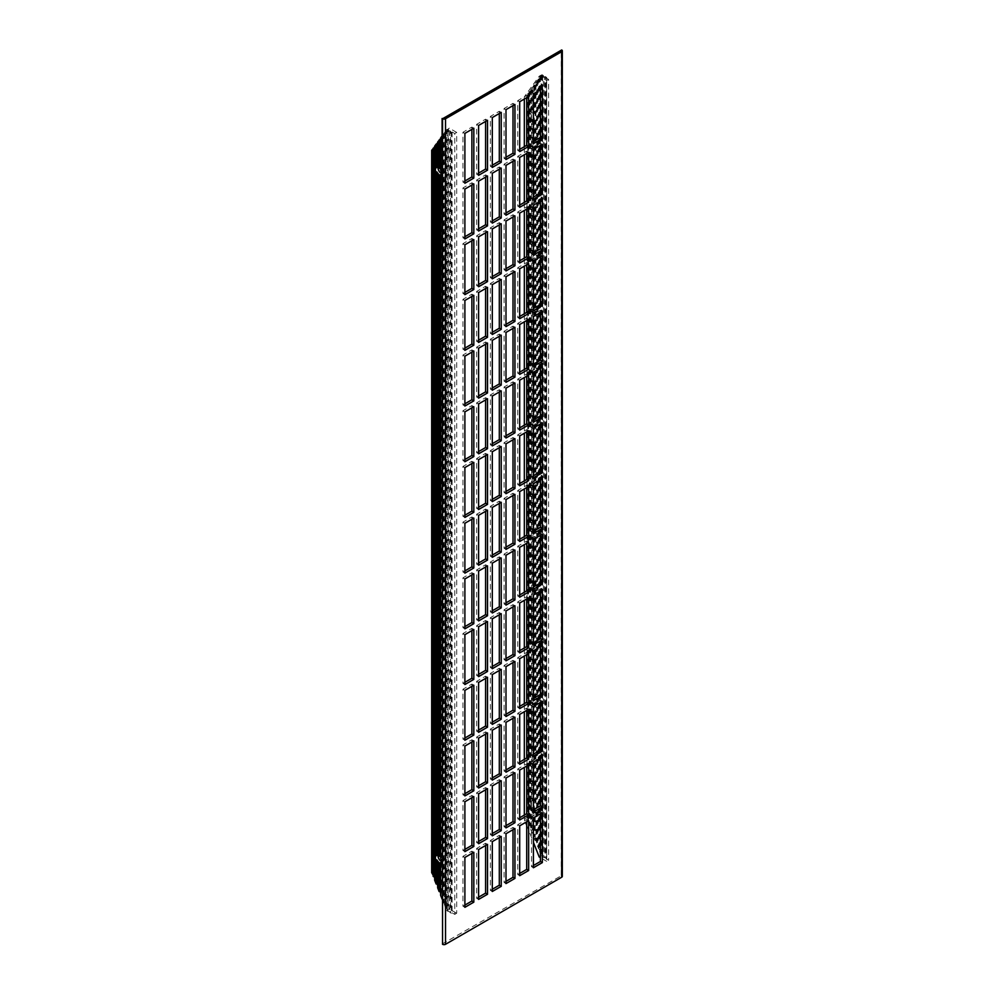 <?xml version="1.0" encoding="UTF-8"?>
<svg xmlns="http://www.w3.org/2000/svg" width="994" height="994" viewBox="0 0 994 994"><rect width="100%" height="100%" fill="white"/><g stroke="black" fill="none" stroke-linecap="round" stroke-linejoin="round"><path stroke-width="0.75" stroke-dasharray="4.97 3.73" d="M562.318 876.36A2.112 1.218 0 0 0 561.709 875.503L561.709 49.961M442.106 944.039L561.709 875.503M533.865 808.532A4.212 2.435 -120 0 0 535.07 808.383A4.212 2.435 -120 0 0 535.194 808.296L535.94 807.861A4.212 2.435 -120 0 0 535.94 803.314L535.194 803.748A4.212 2.435 -120 0 0 533.703 801.835L534.449 801.4A4.212 2.435 -120 0 0 532.958 800.543L532.212 800.965A4.212 2.435 -120 0 0 530.858 801.089A4.212 2.435 -120 0 0 530.721 801.164L531.467 800.742A4.212 2.435 -120 0 0 531.467 805.289L530.721 805.712A4.212 2.435 -120 0 0 532.212 807.637L532.958 807.203A4.212 2.435 -120 0 0 533.405 807.55M533.405 809.29A4.212 2.435 60 0 1 533.132 809.501A4.212 2.435 60 0 1 531.02 809.29A4.212 2.435 60 0 1 528.274 805.575A4.212 2.435 60 0 1 528.92 802.195A4.212 2.435 60 0 1 533.405 805.165M531.467 805.289L531.467 828.984L529.976 825.194L529.976 91.15L531.467 89.087L531.467 112.782A4.212 2.435 -120 0 0 531.467 117.329L531.467 800.742M530.721 805.712L530.721 829.418L531.467 828.984M532.212 807.637L532.212 833.196L530.721 829.418M539.22 857.014L541.146 855.896L539.667 852.119L540.413 851.684L536.685 844.552L537.431 844.117L535.94 840.328L535.94 807.861M535.94 840.328L535.194 840.762L533.703 836.985L534.449 836.55L532.958 832.761L532.958 807.203M535.194 808.296L535.194 840.762M533.865 120.572A4.212 2.435 -120 0 0 535.07 120.423A4.212 2.435 -120 0 0 535.194 120.336L535.194 803.748M535.194 120.336L535.94 119.914A4.212 2.435 -120 0 0 535.94 115.366L535.194 115.789A4.212 2.435 -120 0 0 533.703 113.875L534.449 113.44A4.212 2.435 -120 0 0 533.703 112.906A4.212 2.435 -120 0 0 532.958 112.583L532.212 113.018A4.212 2.435 -120 0 0 530.858 113.13A4.212 2.435 -120 0 0 530.721 113.217L531.467 112.782M535.94 803.314L535.94 119.914M532.958 832.761L532.212 833.196M533.703 808.495L533.703 836.985M533.703 120.535L533.703 801.835M534.449 808.06L534.449 836.55M529.976 825.194L529.23 825.629L527.006 817.627L524.323 819.18L525.59 822.398M526.708 825.231L533.405 842.266M533.405 121.33A4.212 2.435 60 0 1 533.132 121.541A4.212 2.435 60 0 1 528.92 119.106A4.212 2.435 60 0 1 528.92 114.248A4.212 2.435 60 0 1 531.02 114.459A4.212 2.435 60 0 1 533.405 117.205M531.467 117.329L530.721 117.764A4.212 2.435 -120 0 0 532.212 119.678L532.958 119.243A4.212 2.435 -120 0 0 533.405 119.591M530.721 117.764L530.721 801.164M532.212 119.678L532.212 800.965M532.958 800.543L532.958 119.243M531.467 89.087L535.194 83.322L535.194 115.789M535.194 83.322L540.413 76.7L541.146 75.072L539.22 76.19L524.323 96.828L527.006 95.275L529.976 91.15M535.94 115.366L535.94 82.9M533.703 85.385L533.703 113.875M534.449 84.962L534.449 113.44M538.922 847.907L538.922 78.762M538.176 79.197L538.176 848.329M536.685 81.26L536.685 844.552M537.431 80.825L537.431 844.117M529.23 91.585L529.23 825.629M527.752 93.647L527.752 821.839M528.497 93.212L528.497 821.417M532.212 87.447L532.212 113.018M532.958 112.583L532.958 87.025M530.721 89.51L530.721 113.217M534.449 120.112L534.449 801.4M539.667 77.134L539.667 852.119M540.413 76.7L540.413 851.684M541.146 75.072L541.146 855.896L541.892 855.474L541.892 74.637L541.146 75.072M545.93 858.654L548.601 860.195L548.601 79.371L545.93 77.83L545.93 858.654L546.675 858.232L545.184 857.362L545.184 76.538L544.439 76.96L544.439 857.797L545.184 857.362M545.93 77.83L546.675 77.395L546.675 858.232M544.439 76.96L542.637 75.929L543.383 75.494L543.383 856.331L542.637 856.753L544.439 857.797M542.637 75.929L542.637 856.753M527.006 817.627L527.006 95.275M524.323 96.828L524.323 99.065M524.323 146.702L524.323 154.753M524.323 202.403L524.323 210.455M524.323 258.092L524.323 266.156M524.323 313.793L524.323 321.857M524.323 369.495L524.323 377.546M524.323 425.196L524.323 433.247M524.323 480.885L524.323 488.949M524.323 536.586L524.323 544.65M524.323 592.287L524.323 600.339M524.323 647.989L524.323 656.04M524.323 703.677L524.323 711.741M524.323 759.379L524.323 767.443M524.323 815.08L524.323 819.18M546.675 77.395L545.184 76.538M543.383 75.494L541.892 74.637M543.383 856.331L541.892 855.474M548.601 79.371L546.663 80.489L539.22 76.19M546.663 80.489L546.663 861.313L548.601 860.195M546.663 861.313L540.413 857.71M440.615 862.904L441.361 862.469A4.212 2.435 60 0 1 441.224 862.556A4.212 2.435 60 0 1 440.827 862.717M441.348 861.376A4.212 2.435 -120 0 0 443.162 861.438A4.212 2.435 -120 0 0 443.162 856.579A4.212 2.435 -120 0 0 438.95 854.144A4.212 2.435 -120 0 0 438.093 855.747M437.633 855.064A4.212 2.435 60 0 1 438.379 855.151L437.633 855.573M440.615 856.791A4.212 2.435 60 0 1 441.361 857.921L440.615 858.356M442.852 898.725L442.106 899.148L442.106 135.867L442.852 135.433L442.852 898.725L445.076 906.714L445.821 906.292L447.312 910.069L449.251 908.951L434.353 871.117L431.682 872.67M441.361 862.469L441.361 894.935L440.615 895.37M440.615 893.047L441.361 894.935M438.379 861.81L438.379 887.369L437.633 887.804M437.633 885.48L438.379 887.369M440.615 174.944L441.361 174.522A4.212 2.435 60 0 1 441.224 174.596A4.212 2.435 60 0 1 440.827 174.758M437.633 167.116A4.212 2.435 60 0 1 438.379 167.191L437.633 167.626M441.348 173.416A4.212 2.435 -120 0 0 443.162 173.478A4.212 2.435 -120 0 0 443.809 170.111A4.212 2.435 -120 0 0 441.063 166.396A4.212 2.435 -120 0 0 438.95 166.184A4.212 2.435 -120 0 0 438.093 167.787M440.615 168.831A4.212 2.435 60 0 1 441.361 169.962L440.615 170.396M440.615 137.93L441.361 137.495L441.361 169.962M441.361 174.522L441.361 857.921M441.361 137.495L440.615 138.526M437.633 142.055L438.379 141.633L438.379 167.191M438.379 141.633L437.633 142.664M438.379 173.851L438.379 855.151M431.682 150.318L434.353 148.765L449.251 128.127L445.076 131.742L442.852 135.433M434.651 146.18L435.397 145.758L434.651 146.789M434.651 877.913L435.397 879.802L434.651 880.237M447.312 129.245L446.567 129.68L446.567 910.504L447.312 910.069L447.312 129.245M448.058 130.537L450.605 131.146L450.605 911.97L448.058 911.361L448.058 130.537L446.567 129.68M450.605 131.146L449.86 131.568L449.86 912.405L450.605 911.97M451.351 132.426L452.096 132.003L454.767 133.544L454.767 914.368L452.096 912.827L451.351 913.262L451.351 132.426L449.86 131.568M454.767 914.368L456.693 913.25L456.693 132.426L454.767 133.544M456.693 132.426L449.251 128.127M456.693 913.25L449.251 908.951M434.353 148.765L434.353 871.117M445.821 131.307L445.821 906.292M445.076 906.714L445.076 131.742M443.597 133.805L443.597 902.937M444.343 133.37L444.343 902.502M435.397 169.663L435.397 857.623M448.803 130.102L448.803 910.939M452.096 132.003L452.096 912.827M561.262 875.242L561.262 49.7M540.413 89.771L540.413 87.534L531.467 92.703L531.467 142.577L533.405 141.459M540.413 145.472L540.413 143.235L531.467 148.392L531.467 198.266L533.405 197.16M540.413 201.173L540.413 198.937L531.467 204.093L531.467 253.967L533.405 252.849M540.413 256.862L540.413 254.626L531.467 259.794L531.467 309.668L533.405 308.55M540.413 312.563L540.413 310.327L531.467 315.483L531.467 365.37L533.405 364.251M540.413 368.265L540.413 366.028L531.467 371.184L531.467 421.058L533.405 419.94M540.413 423.966L540.413 421.729L531.467 426.886L531.467 476.76L533.405 475.641M540.413 479.655L540.413 477.418L531.467 482.587L531.467 532.461L533.405 531.343M540.413 535.356L540.413 533.119L531.467 538.276L531.467 588.162L533.405 587.044M540.413 591.057L540.413 588.821L531.467 593.977L531.467 643.851L533.405 642.733M540.413 646.759L540.413 644.522L531.467 649.678L531.467 699.552L533.405 698.434M540.413 702.447L540.413 700.211L531.467 705.38L531.467 755.254L533.405 754.135M540.413 758.149L540.413 755.912L531.467 761.069L531.467 810.955L533.405 809.837M540.413 813.85L540.413 811.613L531.467 816.77L531.467 866.644L533.405 865.525M526.708 97.685L526.708 95.449L517.762 100.605L517.762 150.479L519.7 149.373M526.708 153.387L526.708 151.15L517.762 156.306L517.762 206.18L519.7 205.062M526.708 209.075L526.708 206.839L517.762 212.008L517.762 261.882L519.7 260.763M526.708 264.777L526.708 262.54L517.762 267.697L517.762 317.583L519.7 316.465M526.708 320.478L526.708 318.242L517.762 323.398L517.762 373.272L519.7 372.154M526.708 376.179L526.708 373.943L517.762 379.099L517.762 428.973L519.7 427.855M526.708 431.868L526.708 429.632L517.762 434.8L517.762 484.674L519.7 483.556M526.708 487.569L526.708 485.333L517.762 490.489L517.762 540.376L519.7 539.257M526.708 543.271L526.708 541.034L517.762 546.191L517.762 596.065L519.7 594.946M526.708 598.972L526.708 596.735L517.762 601.892L517.762 651.766L519.7 650.648M526.708 654.661L526.708 652.424L517.762 657.593L517.762 707.467L519.7 706.349M526.708 710.362L526.708 708.126L517.762 713.282L517.762 763.168L519.7 762.05M526.708 766.063L526.708 763.827L517.762 768.983L517.762 818.857L519.7 817.739M526.708 821.765L526.708 819.528L517.762 824.685L517.762 874.558L519.7 873.44M513.003 105.6L513.003 103.364L504.07 108.52L504.07 158.394L505.996 157.276M513.003 161.289L513.003 159.052L504.07 164.221L504.07 214.095L505.996 212.977M513.003 216.99L513.003 214.754L504.07 219.91L504.07 269.796L505.996 268.678M513.003 272.691L513.003 270.455L504.07 275.611L504.07 325.485L505.996 324.367M513.003 328.393L513.003 326.156L504.07 331.313L504.07 381.187L505.996 380.068M513.003 384.082L513.003 381.845L504.07 387.014L504.07 436.888L505.996 435.77M513.003 439.783L513.003 437.546L504.07 442.703L504.07 492.589L505.996 491.471M513.003 495.484L513.003 493.248L504.07 498.404L504.07 548.278L505.996 547.16M513.003 551.185L513.003 548.949L504.07 554.105L504.07 603.979L505.996 602.861M513.003 606.874L513.003 604.638L504.07 609.807L504.07 659.681L505.996 658.562M513.003 662.576L513.003 660.339L504.07 665.495L504.07 715.382L505.996 714.264M513.003 718.277L513.003 716.04L504.07 721.197L504.07 771.071L505.996 769.952M513.003 773.966L513.003 771.742L504.07 776.898L504.07 826.772L505.996 825.654M513.003 829.667L513.003 827.43L504.07 832.599L504.07 882.473L505.996 881.355M499.299 113.502L499.299 111.266L490.365 116.435L490.365 166.309L492.303 165.19M499.299 169.204L499.299 166.967L490.365 172.124L490.365 222.01L492.303 220.892M499.299 224.905L499.299 222.668L490.365 227.825L490.365 277.699L492.303 276.58M499.299 280.606L499.299 278.37L490.365 283.526L490.365 333.4L492.303 332.282M499.299 336.295L499.299 334.059L490.365 339.227L490.365 389.101L492.303 387.983M499.299 391.996L499.299 389.76L490.365 394.916L490.365 444.803L492.303 443.684M499.299 447.698L499.299 445.461L490.365 450.617L490.365 500.491L492.303 499.373M499.299 503.399L499.299 501.162L490.365 506.319L490.365 556.193L492.303 555.074M499.299 559.088L499.299 556.851L490.365 562.02L490.365 611.894L492.303 610.776M499.299 614.789L499.299 612.553L490.365 617.709L490.365 667.595L492.303 666.477M499.299 670.49L499.299 668.254L490.365 673.41L490.365 723.284L492.303 722.166M499.299 726.179L499.299 723.955L490.365 729.111L490.365 778.985L492.303 777.867M499.299 781.88L499.299 779.644L490.365 784.813L490.365 834.687L492.303 833.568M499.299 837.582L499.299 835.345L490.365 840.502L490.365 890.388L492.303 889.27M485.594 121.417L485.594 119.181L476.66 124.337L476.66 174.223L478.599 173.105M485.594 177.118L485.594 174.882L476.66 180.038L476.66 229.912L478.599 228.794M485.594 232.82L485.594 230.583L476.66 235.74L476.66 285.613L478.599 284.495M485.594 288.508L485.594 286.272L476.66 291.441L476.66 341.315L478.599 340.197M485.594 344.21L485.594 341.973L476.66 347.13L476.66 397.016L478.599 395.898M485.594 399.911L485.594 397.675L476.66 402.831L476.66 452.705L478.599 451.587M485.594 455.612L485.594 453.376L476.66 458.532L476.66 508.406L478.599 507.288M485.594 511.301L485.594 509.065L476.66 514.233L476.66 564.107L478.599 562.989M485.594 567.002L485.594 564.766L476.66 569.922L476.66 619.809L478.599 618.69M485.594 622.704L485.594 620.467L476.66 625.624L476.66 675.498L478.599 674.379M485.594 678.393L485.594 676.168L476.66 681.325L476.66 731.199L478.599 730.081M485.594 734.094L485.594 731.857L476.66 737.026L476.66 786.9L478.599 785.782M485.594 789.795L485.594 787.559L476.66 792.715L476.66 842.601L478.599 841.483M485.594 845.496L485.594 843.26L476.66 848.416L476.66 898.29L478.599 897.172M471.889 129.332L471.889 127.095L462.956 132.252L462.956 182.126L464.894 181.007M471.889 185.033L471.889 182.797L462.956 187.953L462.956 237.827L464.894 236.709M471.889 240.722L471.889 238.485L462.956 243.654L462.956 293.528L464.894 292.41M471.889 296.423L471.889 294.187L462.956 299.343L462.956 349.229L464.894 348.111M471.889 352.124L471.889 349.888L462.956 355.044L462.956 404.918L464.894 403.8M471.889 407.826L471.889 405.589L462.956 410.746L462.956 460.62L464.894 459.501M471.889 463.515L471.889 461.278L462.956 466.447L462.956 516.321L464.894 515.203M471.889 519.216L471.889 516.979L462.956 522.136L462.956 572.022L464.894 570.904M471.889 574.917L471.889 572.681L462.956 577.837L462.956 627.711L464.894 626.593M471.889 630.606L471.889 628.382L462.956 633.538L462.956 683.412L464.894 682.294M471.889 686.307L471.889 684.071L462.956 689.24L462.956 739.114L464.894 737.995M471.889 742.009L471.889 739.772L462.956 744.928L462.956 794.815L464.894 793.697M471.889 797.71L471.889 795.473L462.956 800.63L462.956 850.504L464.894 849.385M471.889 853.399L471.889 851.162L462.956 856.331L462.956 906.205L464.894 905.087M451.351 913.262L449.86 912.405M448.058 911.361L446.567 910.504M473.827 852.28L471.889 851.162M464.894 857.449L462.956 856.331M464.894 907.323L462.956 906.205M473.827 796.592L471.889 795.473M464.894 801.748L462.956 800.63M464.894 851.622L462.956 850.504M473.827 740.89L471.889 739.772M464.894 746.047L462.956 744.928M464.894 795.921L462.956 794.815M473.827 685.189L471.889 684.071M464.894 690.358L462.956 689.24M464.894 740.232L462.956 739.114M473.827 629.5L471.889 628.382M464.894 634.657L462.956 633.538M464.894 684.531L462.956 683.412M473.827 573.799L471.889 572.681M464.894 578.955L462.956 577.837M464.894 628.829L462.956 627.711M473.827 518.098L471.889 516.979M464.894 523.254L462.956 522.136M464.894 573.14L462.956 572.022M473.827 462.396L471.889 461.278M464.894 467.565L462.956 466.447M464.894 517.439L462.956 516.321M473.827 406.708L471.889 405.589M464.894 411.864L462.956 410.746M464.894 461.738L462.956 460.62M473.827 351.006L471.889 349.888M464.894 356.163L462.956 355.044M464.894 406.037L462.956 404.918M473.827 295.305L471.889 294.187M464.894 300.461L462.956 299.343M464.894 350.348L462.956 349.229M473.827 239.604L471.889 238.485M464.894 244.772L462.956 243.654M464.894 294.646L462.956 293.528M473.827 183.915L471.889 182.797M464.894 189.071L462.956 187.953M464.894 238.945L462.956 237.827M473.827 128.214L471.889 127.095M464.894 133.37L462.956 132.252M464.894 183.244L462.956 182.126M487.532 844.378L485.594 843.26M478.599 849.535L476.66 848.416M478.599 899.408L476.66 898.29M487.532 788.677L485.594 787.559M478.599 793.833L476.66 792.715M478.599 843.707L476.66 842.601M487.532 732.976L485.594 731.857M478.599 738.144L476.66 737.026M478.599 788.018L476.66 786.9M487.532 677.287L485.594 676.168M478.599 682.443L476.66 681.325M478.599 732.317L476.66 731.199M487.532 621.585L485.594 620.467M478.599 626.742L476.66 625.624M478.599 676.616L476.66 675.498M487.532 565.884L485.594 564.766M478.599 571.041L476.66 569.922M478.599 620.927L476.66 619.809M487.532 510.183L485.594 509.065M478.599 515.352L476.66 514.233M478.599 565.226L476.66 564.107M487.532 454.494L485.594 453.376M478.599 459.65L476.66 458.532M478.599 509.524L476.66 508.406M487.532 398.793L485.594 397.675M478.599 403.949L476.66 402.831M478.599 453.823L476.66 452.705M487.532 343.092L485.594 341.973M478.599 348.248L476.66 347.13M478.599 398.134L476.66 397.016M487.532 287.39L485.594 286.272M478.599 292.559L476.66 291.441M478.599 342.433L476.66 341.315M487.532 231.701L485.594 230.583M478.599 236.858L476.66 235.74M478.599 286.732L476.66 285.613M487.532 176L485.594 174.882M478.599 181.156L476.66 180.038M478.599 231.03L476.66 229.912M487.532 120.299L485.594 119.181M478.599 125.455L476.66 124.337M478.599 175.342L476.66 174.223M501.237 836.463L499.299 835.345M492.303 841.62L490.365 840.502M492.303 891.494L490.365 890.388M501.237 780.762L499.299 779.644M492.303 785.931L490.365 784.813M492.303 835.805L490.365 834.687M501.237 725.073L499.299 723.955M492.303 730.23L490.365 729.111M492.303 780.104L490.365 778.985M501.237 669.372L499.299 668.254M492.303 674.528L490.365 673.41M492.303 724.402L490.365 723.284M501.237 613.671L499.299 612.553M492.303 618.827L490.365 617.709M492.303 668.714L490.365 667.595M501.237 557.969L499.299 556.851M492.303 563.138L490.365 562.02M492.303 613.012L490.365 611.894M501.237 502.281L499.299 501.162M492.303 507.437L490.365 506.319M492.303 557.311L490.365 556.193M501.237 446.579L499.299 445.461M492.303 451.736L490.365 450.617M492.303 501.61L490.365 500.491M501.237 390.878L499.299 389.76M492.303 396.034L490.365 394.916M492.303 445.921L490.365 444.803M501.237 335.177L499.299 334.059M492.303 340.346L490.365 339.227M492.303 390.22L490.365 389.101M501.237 279.488L499.299 278.37M492.303 284.644L490.365 283.526M492.303 334.518L490.365 333.4M501.237 223.787L499.299 222.668M492.303 228.943L490.365 227.825M492.303 278.817L490.365 277.699M501.237 168.085L499.299 166.967M492.303 173.242L490.365 172.124M492.303 223.128L490.365 222.01M501.237 112.384L499.299 111.266M492.303 117.553L490.365 116.435M492.303 167.427L490.365 166.309M514.942 828.549L513.003 827.43M505.996 833.717L504.07 832.599M505.996 883.591L504.07 882.473M514.942 772.86L513.003 771.742M505.996 778.016L504.07 776.898M505.996 827.89L504.07 826.772M514.942 717.159L513.003 716.04M505.996 722.315L504.07 721.197M505.996 772.189L504.07 771.071M514.942 661.457L513.003 660.339M505.996 666.614L504.07 665.495M505.996 716.5L504.07 715.382M514.942 605.756L513.003 604.638M505.996 610.925L504.07 609.807M505.996 660.799L504.07 659.681M514.942 550.067L513.003 548.949M505.996 555.224L504.07 554.105M505.996 605.097L504.07 603.979M514.942 494.366L513.003 493.248M505.996 499.522L504.07 498.404M505.996 549.396L504.07 548.278M514.942 438.665L513.003 437.546M505.996 443.821L504.07 442.703M505.996 493.707L504.07 492.589M514.942 382.963L513.003 381.845M505.996 388.132L504.07 387.014M505.996 438.006L504.07 436.888M514.942 327.274L513.003 326.156M505.996 332.431L504.07 331.313M505.996 382.305L504.07 381.187M514.942 271.573L513.003 270.455M505.996 276.73L504.07 275.611M505.996 326.604L504.07 325.485M514.942 215.872L513.003 214.754M505.996 221.028L504.07 219.91M505.996 270.915L504.07 269.796M514.942 160.171L513.003 159.052M505.996 165.339L504.07 164.221M505.996 215.213L504.07 214.095M514.942 104.482L513.003 103.364M505.996 109.638L504.07 108.52M505.996 159.512L504.07 158.394M528.646 820.646L526.708 819.528M519.7 825.803L517.762 824.685M519.7 875.677L517.762 874.558M528.646 764.945L526.708 763.827M519.7 770.101L517.762 768.983M519.7 819.975L517.762 818.857M528.646 709.244L526.708 708.126M519.7 714.4L517.762 713.282M519.7 764.287L517.762 763.168M528.646 653.543L526.708 652.424M519.7 658.711L517.762 657.593M519.7 708.585L517.762 707.467M528.646 597.854L526.708 596.735M519.7 603.01L517.762 601.892M519.7 652.884L517.762 651.766M528.646 542.152L526.708 541.034M519.7 547.309L517.762 546.191M519.7 597.183L517.762 596.065M528.646 486.451L526.708 485.333M519.7 491.608L517.762 490.489M519.7 541.494L517.762 540.376M528.646 430.75L526.708 429.632M519.7 435.919L517.762 434.8M519.7 485.793L517.762 484.674M528.646 375.061L526.708 373.943M519.7 380.217L517.762 379.099M519.7 430.091L517.762 428.973M528.646 319.36L526.708 318.242M519.7 324.516L517.762 323.398M519.7 374.39L517.762 373.272M528.646 263.658L526.708 262.54M519.7 268.815L517.762 267.697M519.7 318.701L517.762 317.583M528.646 207.957L526.708 206.839M519.7 213.126L517.762 212.008M519.7 263L517.762 261.882M528.646 152.268L526.708 151.15M519.7 157.425L517.762 156.306M519.7 207.299L517.762 206.18M528.646 96.567L526.708 95.449M519.7 101.723L517.762 100.605M519.7 151.597L517.762 150.479M542.339 812.732L540.413 811.613M533.405 817.888L531.467 816.77M533.405 867.762L531.467 866.644M542.339 757.03L540.413 755.912M533.405 762.187L531.467 761.069M533.405 812.073L531.467 810.955M542.339 701.329L540.413 700.211M533.405 706.498L531.467 705.38M533.405 756.372L531.467 755.254M542.339 645.64L540.413 644.522M533.405 650.797L531.467 649.678M533.405 700.671L531.467 699.552M542.339 589.939L540.413 588.821M533.405 595.095L531.467 593.977M533.405 644.969L531.467 643.851M542.339 534.238L540.413 533.119M533.405 539.394L531.467 538.276M533.405 589.28L531.467 588.162M542.339 478.536L540.413 477.418M533.405 483.705L531.467 482.587M533.405 533.579L531.467 532.461M542.339 422.848L540.413 421.729M533.405 428.004L531.467 426.886M533.405 477.878L531.467 476.76M542.339 367.146L540.413 366.028M533.405 372.303L531.467 371.184M533.405 422.177L531.467 421.058M542.339 311.445L540.413 310.327M533.405 316.601L531.467 315.483M533.405 366.488L531.467 365.37M542.339 255.744L540.413 254.626M533.405 260.913L531.467 259.794M533.405 310.787L531.467 309.668M542.339 200.055L540.413 198.937M533.405 205.211L531.467 204.093M533.405 255.085L531.467 253.967M542.339 144.354L540.413 143.235M533.405 149.51L531.467 148.392M533.405 199.384L531.467 198.266M542.339 88.652L540.413 87.534M533.405 93.809L531.467 92.703M533.405 143.695L531.467 142.577M530.858 801.089L528.92 802.195M535.07 808.383L533.132 809.501M533.132 121.541L535.07 120.423M528.92 114.248L530.858 113.13M438.95 854.144L437.012 855.262M443.162 861.438L441.224 862.556M441.224 174.596L443.162 173.478M437.012 167.303L438.95 166.184"/><path stroke-width="1.49" d="M442.554 118.758L561.709 49.961A2.112 1.218 180 0 1 562.318 50.818A2.112 1.218 180 0 1 561.709 51.676L445.523 118.758A2.112 1.218 180 0 1 442.554 118.758L442.554 944.3A2.112 1.218 0 0 0 445.523 944.3L561.709 877.23A2.112 1.218 0 0 0 562.318 876.36L562.318 50.818M533.405 143.695L533.405 93.809L542.339 88.652L542.339 138.526L533.405 143.695M542.339 144.354L542.339 194.228L533.405 199.384L533.405 149.51L542.339 144.354M542.339 200.055L542.339 249.929L533.405 255.085L533.405 205.211L542.339 200.055M542.339 255.744L542.339 305.63L533.405 310.787L533.405 260.913L542.339 255.744M542.339 311.445L542.339 361.319L533.405 366.488L533.405 316.601L542.339 311.445M542.339 367.146L542.339 417.02L533.405 422.177L533.405 372.303L542.339 367.146M542.339 422.848L542.339 472.722L533.405 477.878L533.405 428.004L542.339 422.848M542.339 478.536L542.339 528.423L533.405 533.579L533.405 483.705L542.339 478.536M542.339 534.238L542.339 584.112L533.405 589.28L533.405 539.394L542.339 534.238M542.339 589.939L542.339 639.813L533.405 644.969L533.405 595.095L542.339 589.939M542.339 645.64L542.339 695.514L533.405 700.671L533.405 650.797L542.339 645.64M542.339 701.329L542.339 751.216L533.405 756.372L533.405 706.498L542.339 701.329M542.339 757.03L542.339 806.904L533.405 812.073L533.405 762.187L542.339 757.03M542.339 812.732L542.339 862.606L533.405 867.762L533.405 817.888L542.339 812.732M528.646 96.567L528.646 146.441L519.7 151.597L519.7 101.723L528.646 96.567M528.646 152.268L528.646 202.142L519.7 207.299L519.7 157.425L528.646 152.268M528.646 207.957L528.646 257.844L519.7 263L519.7 213.126L528.646 207.957M528.646 263.658L528.646 313.532L519.7 318.701L519.7 268.815L528.646 263.658M528.646 319.36L528.646 369.234L519.7 374.39L519.7 324.516L528.646 319.36M528.646 375.061L528.646 424.935L519.7 430.091L519.7 380.217L528.646 375.061M528.646 430.75L528.646 480.636L519.7 485.793L519.7 435.919L528.646 430.75M528.646 486.451L528.646 536.325L519.7 541.494L519.7 491.608L528.646 486.451M528.646 542.152L528.646 592.026L519.7 597.183L519.7 547.309L528.646 542.152M528.646 597.854L528.646 647.728L519.7 652.884L519.7 603.01L528.646 597.854M528.646 653.543L528.646 703.429L519.7 708.585L519.7 658.711L528.646 653.543M528.646 709.244L528.646 759.118L519.7 764.287L519.7 714.4L528.646 709.244M528.646 764.945L528.646 814.819L519.7 819.975L519.7 770.101L528.646 764.945M528.646 820.646L528.646 870.52L519.7 875.677L519.7 825.803L528.646 820.646M514.942 104.482L514.942 154.356L505.996 159.512L505.996 109.638L514.942 104.482M514.942 160.171L514.942 210.057L505.996 215.213L505.996 165.339L514.942 160.171M514.942 215.872L514.942 265.746L505.996 270.915L505.996 221.028L514.942 215.872M514.942 271.573L514.942 321.447L505.996 326.604L505.996 276.73L514.942 271.573M514.942 327.274L514.942 377.148L505.996 382.305L505.996 332.431L514.942 327.274M514.942 382.963L514.942 432.85L505.996 438.006L505.996 388.132L514.942 382.963M514.942 438.665L514.942 488.539L505.996 493.707L505.996 443.821L514.942 438.665M514.942 494.366L514.942 544.24L505.996 549.396L505.996 499.522L514.942 494.366M514.942 550.067L514.942 599.941L505.996 605.097L505.996 555.224L514.942 550.067M514.942 605.756L514.942 655.642L505.996 660.799L505.996 610.925L514.942 605.756M514.942 661.457L514.942 711.331L505.996 716.5L505.996 666.614L514.942 661.457M514.942 717.159L514.942 767.033L505.996 772.189L505.996 722.315L514.942 717.159M514.942 772.86L514.942 822.734L505.996 827.89L505.996 778.016L514.942 772.86M514.942 828.549L514.942 878.423L505.996 883.591L505.996 833.717L514.942 828.549M501.237 112.384L501.237 162.27L492.303 167.427L492.303 117.553L501.237 112.384M501.237 168.085L501.237 217.959L492.303 223.128L492.303 173.242L501.237 168.085M501.237 223.787L501.237 273.661L492.303 278.817L492.303 228.943L501.237 223.787M501.237 279.488L501.237 329.362L492.303 334.518L492.303 284.644L501.237 279.488M501.237 335.177L501.237 385.063L492.303 390.22L492.303 340.346L501.237 335.177M501.237 390.878L501.237 440.752L492.303 445.921L492.303 396.034L501.237 390.878M501.237 446.579L501.237 496.453L492.303 501.61L492.303 451.736L501.237 446.579M501.237 502.281L501.237 552.155L492.303 557.311L492.303 507.437L501.237 502.281M501.237 557.969L501.237 607.856L492.303 613.012L492.303 563.138L501.237 557.969M501.237 613.671L501.237 663.545L492.303 668.714L492.303 618.827L501.237 613.671M501.237 669.372L501.237 719.246L492.303 724.402L492.303 674.528L501.237 669.372M501.237 725.073L501.237 774.947L492.303 780.104L492.303 730.23L501.237 725.073M501.237 780.762L501.237 830.636L492.303 835.805L492.303 785.931L501.237 780.762M501.237 836.463L501.237 886.337L492.303 891.494L492.303 841.62L501.237 836.463M487.532 120.299L487.532 170.173L478.599 175.342L478.599 125.455L487.532 120.299M487.532 176L487.532 225.874L478.599 231.03L478.599 181.156L487.532 176M487.532 231.701L487.532 281.575L478.599 286.732L478.599 236.858L487.532 231.701M487.532 287.39L487.532 337.277L478.599 342.433L478.599 292.559L487.532 287.39M487.532 343.092L487.532 392.965L478.599 398.134L478.599 348.248L487.532 343.092M487.532 398.793L487.532 448.667L478.599 453.823L478.599 403.949L487.532 398.793M487.532 454.494L487.532 504.368L478.599 509.524L478.599 459.65L487.532 454.494M487.532 510.183L487.532 560.069L478.599 565.226L478.599 515.352L487.532 510.183M487.532 565.884L487.532 615.758L478.599 620.927L478.599 571.041L487.532 565.884M487.532 621.585L487.532 671.459L478.599 676.616L478.599 626.742L487.532 621.585M487.532 677.287L487.532 727.161L478.599 732.317L478.599 682.443L487.532 677.287M487.532 732.976L487.532 782.85L478.599 788.018L478.599 738.144L487.532 732.976M487.532 788.677L487.532 838.551L478.599 843.707L478.599 793.833L487.532 788.677M487.532 844.378L487.532 894.252L478.599 899.408L478.599 849.535L487.532 844.378M473.827 128.214L473.827 178.088L464.894 183.244L464.894 133.37L473.827 128.214M473.827 183.915L473.827 233.789L464.894 238.945L464.894 189.071L473.827 183.915M473.827 239.604L473.827 289.49L464.894 294.646L464.894 244.772L473.827 239.604M473.827 295.305L473.827 345.179L464.894 350.348L464.894 300.461L473.827 295.305M473.827 351.006L473.827 400.88L464.894 406.037L464.894 356.163L473.827 351.006M473.827 406.708L473.827 456.581L464.894 461.738L464.894 411.864L473.827 406.708M473.827 462.396L473.827 512.283L464.894 517.439L464.894 467.565L473.827 462.396M473.827 518.098L473.827 567.972L464.894 573.14L464.894 523.254L473.827 518.098M473.827 573.799L473.827 623.673L464.894 628.829L464.894 578.955L473.827 573.799M473.827 629.5L473.827 679.374L464.894 684.531L464.894 634.657L473.827 629.5M473.827 685.189L473.827 735.063L464.894 740.232L464.894 690.358L473.827 685.189M473.827 740.89L473.827 790.764L464.894 795.921L464.894 746.047L473.827 740.89M473.827 796.592L473.827 846.466L464.894 851.622L464.894 801.748L473.827 796.592M473.827 852.28L473.827 902.167L464.894 907.323L464.894 857.449L473.827 852.28M442.106 118.497L442.554 944.3M533.405 805.165A4.212 2.435 60 0 1 533.405 809.29M525.59 822.398L526.708 825.231M533.405 842.266L539.22 857.014L540.413 857.71M533.405 117.205A4.212 2.435 60 0 1 533.405 121.33M524.323 99.065L524.323 146.702M524.323 154.753L524.323 202.403M524.323 210.455L524.323 258.092M524.323 266.156L524.323 313.793M524.323 321.857L524.323 369.495M524.323 377.546L524.323 425.196M524.323 433.247L524.323 480.885M524.323 488.949L524.323 536.586M524.323 544.65L524.323 592.287M524.323 600.339L524.323 647.989M524.323 656.04L524.323 703.677M524.323 711.741L524.323 759.379M524.323 767.443L524.323 815.08M442.106 135.867L440.615 137.93L440.615 170.396A4.212 2.435 60 0 1 440.615 174.944L440.615 858.356A4.212 2.435 60 0 1 440.615 862.904L440.615 895.37L442.106 899.148M440.827 862.717A4.212 2.435 60 0 1 439.87 862.668L439.124 863.103A4.212 2.435 60 0 1 438.379 862.78A4.212 2.435 60 0 1 437.633 862.233L438.379 861.81A4.212 2.435 60 0 1 436.888 859.897L436.142 860.319A4.212 2.435 60 0 1 436.142 855.772L436.888 855.337A4.212 2.435 60 0 1 437.012 855.262A4.212 2.435 60 0 1 437.633 855.064M438.093 855.747A4.212 2.435 -120 0 0 441.063 861.226A4.212 2.435 -120 0 0 441.348 861.376M440.827 174.758A4.212 2.435 60 0 1 439.87 174.708L439.124 175.143A4.212 2.435 60 0 1 437.633 174.285L437.633 855.573A4.212 2.435 60 0 1 439.124 856.443L439.87 856.008A4.212 2.435 60 0 1 440.615 856.791M439.87 862.668L439.87 891.158L440.615 893.047M437.633 862.233L437.633 887.804L439.124 891.581L439.124 863.103M439.124 891.581L439.87 891.158M436.888 859.897L436.888 883.591L437.633 885.48M437.633 174.285L438.379 173.851A4.212 2.435 60 0 1 436.888 171.937L436.142 172.372A4.212 2.435 60 0 1 436.142 167.812L436.142 144.118L434.651 146.18L434.651 880.237L436.142 884.014L436.142 860.319M436.142 884.014L436.888 883.591M436.142 167.812L436.888 167.39A4.212 2.435 60 0 1 437.012 167.303A4.212 2.435 60 0 1 437.633 167.116M440.615 138.526L437.633 142.055L437.633 167.626A4.212 2.435 60 0 1 438.379 167.936A4.212 2.435 60 0 1 439.124 168.483L439.87 168.048A4.212 2.435 60 0 1 440.615 168.831M438.093 167.787A4.212 2.435 -120 0 0 441.348 173.416M439.87 139.558L439.87 168.048M439.87 174.708L439.87 856.008M439.124 168.483L439.124 139.992M439.124 856.443L439.124 175.143M436.142 855.772L436.142 172.372M437.633 142.664L436.888 143.695L436.888 167.39M436.888 143.695L436.142 144.118M436.888 171.937L436.888 855.337M434.651 146.789L431.682 150.318L431.682 872.67L434.651 877.913M433.906 147.82L433.906 876.025M435.397 145.758L435.397 169.663M435.397 857.623L435.397 879.802M433.16 876.447L433.16 148.255M533.405 141.459L540.413 137.408L540.413 89.771M533.405 197.16L540.413 193.109L540.413 145.472M533.405 252.849L540.413 248.811L540.413 201.173M533.405 308.55L540.413 304.512L540.413 256.862M533.405 364.251L540.413 360.201L540.413 312.563M533.405 419.94L540.413 415.902L540.413 368.265M533.405 475.641L540.413 471.603L540.413 423.966M533.405 531.343L540.413 527.305L540.413 479.655M533.405 587.044L540.413 582.993L540.413 535.356M533.405 642.733L540.413 638.695L540.413 591.057M533.405 698.434L540.413 694.396L540.413 646.759M533.405 754.135L540.413 750.097L540.413 702.447M533.405 809.837L540.413 805.786L540.413 758.149M533.405 865.525L540.413 861.487L540.413 813.85M519.7 149.373L526.708 145.323L526.708 97.685M519.7 205.062L526.708 201.024L526.708 153.387M519.7 260.763L526.708 256.725L526.708 209.075M519.7 316.465L526.708 312.414L526.708 264.777M519.7 372.154L526.708 368.115L526.708 320.478M519.7 427.855L526.708 423.817L526.708 376.179M519.7 483.556L526.708 479.518L526.708 431.868M519.7 539.257L526.708 535.207L526.708 487.569M519.7 594.946L526.708 590.908L526.708 543.271M519.7 650.648L526.708 646.609L526.708 598.972M519.7 706.349L526.708 702.311L526.708 654.661M519.7 762.05L526.708 758L526.708 710.362M519.7 817.739L526.708 813.701L526.708 766.063M519.7 873.44L526.708 869.402L526.708 821.765M505.996 157.276L513.003 153.238L513.003 105.6M505.996 212.977L513.003 208.939L513.003 161.289M505.996 268.678L513.003 264.628L513.003 216.99M505.996 324.367L513.003 320.329L513.003 272.691M505.996 380.068L513.003 376.03L513.003 328.393M505.996 435.77L513.003 431.731L513.003 384.082M505.996 491.471L513.003 487.42L513.003 439.783M505.996 547.16L513.003 543.122L513.003 495.484M505.996 602.861L513.003 598.823L513.003 551.185M505.996 658.562L513.003 654.524L513.003 606.874M505.996 714.264L513.003 710.213L513.003 662.576M505.996 769.952L513.003 765.914L513.003 718.277M505.996 825.654L513.003 821.616L513.003 773.966M505.996 881.355L513.003 877.317L513.003 829.667M492.303 165.19L499.299 161.152L499.299 113.502M492.303 220.892L499.299 216.841L499.299 169.204M492.303 276.58L499.299 272.542L499.299 224.905M492.303 332.282L499.299 328.244L499.299 280.606M492.303 387.983L499.299 383.945L499.299 336.295M492.303 443.684L499.299 439.634L499.299 391.996M492.303 499.373L499.299 495.335L499.299 447.698M492.303 555.074L499.299 551.036L499.299 503.399M492.303 610.776L499.299 606.738L499.299 559.088M492.303 666.477L499.299 662.426L499.299 614.789M492.303 722.166L499.299 718.128L499.299 670.49M492.303 777.867L499.299 773.829L499.299 726.179M492.303 833.568L499.299 829.53L499.299 781.88M492.303 889.27L499.299 885.219L499.299 837.582M478.599 173.105L485.594 169.055L485.594 121.417M478.599 228.794L485.594 224.756L485.594 177.118M478.599 284.495L485.594 280.457L485.594 232.82M478.599 340.197L485.594 336.158L485.594 288.508M478.599 395.898L485.594 391.847L485.594 344.21M478.599 451.587L485.594 447.548L485.594 399.911M478.599 507.288L485.594 503.25L485.594 455.612M478.599 562.989L485.594 558.951L485.594 511.301M478.599 618.69L485.594 614.64L485.594 567.002M478.599 674.379L485.594 670.341L485.594 622.704M478.599 730.081L485.594 726.042L485.594 678.393M478.599 785.782L485.594 781.744L485.594 734.094M478.599 841.483L485.594 837.433L485.594 789.795M478.599 897.172L485.594 893.134L485.594 845.496M464.894 181.007L471.889 176.969L471.889 129.332M464.894 236.709L471.889 232.671L471.889 185.033M464.894 292.41L471.889 288.372L471.889 240.722M464.894 348.111L471.889 344.061L471.889 296.423M464.894 403.8L471.889 399.762L471.889 352.124M464.894 459.501L471.889 455.463L471.889 407.826M464.894 515.203L471.889 511.164L471.889 463.515M464.894 570.904L471.889 566.853L471.889 519.216M464.894 626.593L471.889 622.555L471.889 574.917M464.894 682.294L471.889 678.256L471.889 630.606M464.894 737.995L471.889 733.957L471.889 686.307M464.894 793.697L471.889 789.646L471.889 742.009M464.894 849.385L471.889 845.347L471.889 797.71M464.894 905.087L471.889 901.049L471.889 853.399M473.827 902.167L471.889 901.049M473.827 846.466L471.889 845.347M473.827 790.764L471.889 789.646M473.827 735.063L471.889 733.957M473.827 679.374L471.889 678.256M473.827 623.673L471.889 622.555M473.827 567.972L471.889 566.853M473.827 512.283L471.889 511.164M473.827 456.581L471.889 455.463M473.827 400.88L471.889 399.762M473.827 345.179L471.889 344.061M473.827 289.49L471.889 288.372M473.827 233.789L471.889 232.671M473.827 178.088L471.889 176.969M487.532 894.252L485.594 893.134M487.532 838.551L485.594 837.433M487.532 782.85L485.594 781.744M487.532 727.161L485.594 726.042M487.532 671.459L485.594 670.341M487.532 615.758L485.594 614.64M487.532 560.069L485.594 558.951M487.532 504.368L485.594 503.25M487.532 448.667L485.594 447.548M487.532 392.965L485.594 391.847M487.532 337.277L485.594 336.158M487.532 281.575L485.594 280.457M487.532 225.874L485.594 224.756M487.532 170.173L485.594 169.055M501.237 886.337L499.299 885.219M501.237 830.636L499.299 829.53M501.237 774.947L499.299 773.829M501.237 719.246L499.299 718.128M501.237 663.545L499.299 662.426M501.237 607.856L499.299 606.738M501.237 552.155L499.299 551.036M501.237 496.453L499.299 495.335M501.237 440.752L499.299 439.634M501.237 385.063L499.299 383.945M501.237 329.362L499.299 328.244M501.237 273.661L499.299 272.542M501.237 217.959L499.299 216.841M501.237 162.27L499.299 161.152M514.942 878.423L513.003 877.317M514.942 822.734L513.003 821.616M514.942 767.033L513.003 765.914M514.942 711.331L513.003 710.213M514.942 655.642L513.003 654.524M514.942 599.941L513.003 598.823M514.942 544.24L513.003 543.122M514.942 488.539L513.003 487.42M514.942 432.85L513.003 431.731M514.942 377.148L513.003 376.03M514.942 321.447L513.003 320.329M514.942 265.746L513.003 264.628M514.942 210.057L513.003 208.939M514.942 154.356L513.003 153.238M528.646 870.52L526.708 869.402M528.646 814.819L526.708 813.701M528.646 759.118L526.708 758M528.646 703.429L526.708 702.311M528.646 647.728L526.708 646.609M528.646 592.026L526.708 590.908M528.646 536.325L526.708 535.207M528.646 480.636L526.708 479.518M528.646 424.935L526.708 423.817M528.646 369.234L526.708 368.115M528.646 313.532L526.708 312.414M528.646 257.844L526.708 256.725M528.646 202.142L526.708 201.024M528.646 146.441L526.708 145.323M542.339 862.606L540.413 861.487M542.339 806.904L540.413 805.786M542.339 751.216L540.413 750.097M542.339 695.514L540.413 694.396M542.339 639.813L540.413 638.695M542.339 584.112L540.413 582.993M542.339 528.423L540.413 527.305M542.339 472.722L540.413 471.603M542.339 417.02L540.413 415.902M542.339 361.319L540.413 360.201M542.339 305.63L540.413 304.512M542.339 249.929L540.413 248.811M542.339 194.228L540.413 193.109M542.339 138.526L540.413 137.408M561.709 51.676L561.709 877.23M445.523 944.3L445.523 118.758"/></g></svg>
